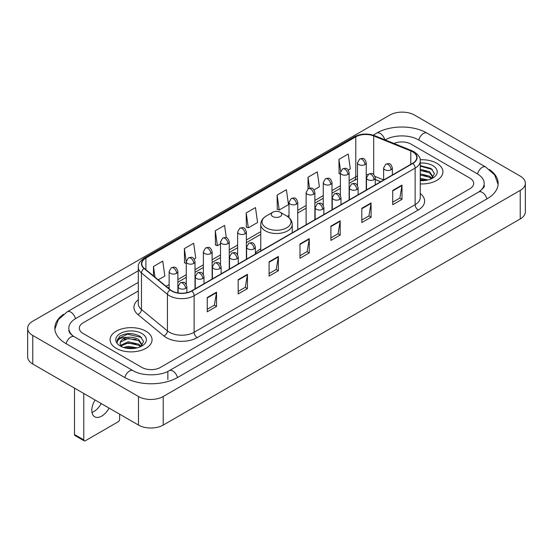 <?xml version="1.0" encoding="UTF-8"?>
<svg xmlns="http://www.w3.org/2000/svg" width="553" height="553" viewBox="0 0 553 553"><rect width="100%" height="100%" fill="white"/><g stroke="black" fill="none" stroke-linecap="round" stroke-linejoin="round"><path stroke-width="0.83" d="M260.76 248.836A23.171 13.376 0 0 0 255.368 253.163M380.63 181.757L375.238 179.573M436.773 163.266A20.979 12.118 0 0 0 420.169 159.755A20.979 12.118 0 0 1 436.773 163.266A20.979 12.118 0 0 1 442.918 171.831A20.979 12.118 0 0 0 436.773 163.266M145.902 331.192A20.979 12.118 0 0 0 123.036 328.565A20.979 12.118 0 0 0 110.082 339.763A20.979 12.118 0 0 0 116.227 348.328A20.979 12.118 0 0 0 139.093 350.955A20.979 12.118 0 0 0 152.047 339.763A20.979 12.118 0 0 0 145.902 331.192A20.979 12.118 0 0 0 123.036 328.565A20.979 12.118 0 0 0 110.082 339.763A20.979 12.118 0 0 0 116.227 348.328A20.979 12.118 0 0 0 139.093 350.955A20.979 12.118 0 0 0 152.047 339.763A20.979 12.118 0 0 0 145.902 331.192M412.662 151.84A13.991 8.074 180 0 1 416.755 157.55A13.991 8.074 180 0 1 412.662 163.259L191.649 290.864A13.991 8.074 180 0 1 170.303 289.786L144.333 268.371A13.991 8.074 180 0 1 141.803 263.74A13.991 8.074 180 0 1 145.902 258.03L355.786 136.847A13.991 8.074 180 0 1 373.704 135.941L410.789 150.934A13.991 8.074 180 0 1 412.662 151.84M412.904 151.702A14.337 8.281 0 0 0 410.997 150.769L373.904 135.775A14.337 8.281 0 0 0 355.544 136.709L145.653 257.885A14.337 8.281 0 0 0 144.043 268.488L170.013 289.896A14.337 8.281 0 0 0 191.898 291.002L412.904 163.405A14.337 8.281 0 0 0 412.904 151.702M207.257 297.521L207.257 311.795L216.534 306.438L216.534 292.164L207.257 297.521M207.257 309.265L214.405 305.138L216.5 292.641A3.498 2.018 -120 0 0 216.534 292.164M214.343 305.173L216.534 306.438M238.17 279.673L238.17 293.947L247.447 288.597L247.447 274.316L238.17 279.673M238.17 291.417L245.311 287.29L247.405 274.793A3.498 2.018 -120 0 0 247.447 274.316M245.249 287.332L247.447 288.597M269.083 261.825L269.083 276.106L278.353 270.749L278.353 256.474L269.083 261.825M269.083 273.569L276.224 269.449L278.318 256.945A3.498 2.018 -120 0 0 278.353 256.474M276.161 269.484L278.353 270.749M392.72 190.439L392.72 204.721L401.996 199.363L401.996 185.089L392.72 190.439M392.72 202.184L399.867 198.064L401.962 185.566A3.498 2.018 -120 0 0 401.996 185.089M399.805 198.098L401.996 199.363M361.814 208.287L361.814 222.569L371.084 217.211L371.084 202.937L361.814 208.287M361.814 220.032L368.955 215.912L371.049 203.407A3.498 2.018 -120 0 0 371.084 202.937M368.892 215.946L371.084 217.211M330.901 226.136L330.901 240.41L340.178 235.06L340.178 220.778L330.901 226.136M330.901 237.88L338.042 233.753L340.136 221.255A3.498 2.018 -120 0 0 340.178 220.778M337.98 233.788L340.178 235.06M299.989 243.984L299.989 258.258L309.265 252.901L309.265 238.626L299.989 243.984M299.989 255.721L307.136 251.601L309.231 239.103A3.498 2.018 -120 0 0 309.265 238.626M307.074 251.636L309.265 252.901M420.252 183.907A20.979 12.118 0 0 0 442.918 171.831A20.979 12.118 0 0 1 420.252 183.907M141.886 367.42A13.113 7.569 0 0 0 160.432 367.42L469.843 188.78A13.113 7.569 0 0 0 473.686 183.43A13.113 7.569 0 0 0 469.843 178.073L411.114 144.167A13.113 7.569 0 0 0 393.971 143.462A13.113 7.569 0 0 1 411.114 144.167L469.843 178.073A13.113 7.569 0 0 1 473.686 183.43A13.113 7.569 0 0 1 469.843 188.78L160.432 367.42A13.113 7.569 0 0 1 141.886 367.42L83.157 333.514L141.886 367.42M138.305 290.968L83.157 322.807A13.113 7.569 0 0 0 79.314 328.157A13.113 7.569 0 0 0 83.157 333.514A13.113 7.569 0 0 1 79.314 328.157A13.113 7.569 0 0 1 83.157 322.807L138.305 290.968M194.179 259.094L195.755 258.182L193.661 243.265L184.384 248.622L184.536 262.813M158.241 279.839L164.842 276.03L162.748 261.113L153.478 266.463L153.478 275.912M277.115 195.085L279.21 210.002L288.486 204.645L286.392 189.727L277.115 195.085L277.267 209.276M314.049 189.886L319.392 186.796L317.304 171.879L308.028 177.236L308.028 188.836M348.3 170.11L350.305 168.955L348.21 154.038L338.941 159.388L339.086 173.58M226.301 237.742L224.573 225.424L215.297 230.774L215.449 244.965M246.209 212.926L248.304 227.843L257.574 222.493L255.479 207.575L246.209 212.926L246.355 227.117M248.304 227.843L246.209 227.062M279.21 210.002L277.115 209.221M308.028 177.236L309.562 188.172M340.378 174.064L338.941 173.524M338.941 159.388L340.607 171.271M215.297 230.774L217.391 245.691L220.509 243.894M217.391 245.691L215.297 244.91M186.257 263.456L184.384 262.758M184.384 248.622L186.257 261.963M153.478 266.463L154.978 277.143M479.817 191.324A23.606 13.631 0 0 0 484.179 183.43A23.606 13.631 0 0 0 477.26 173.794L418.531 139.888A23.606 13.631 0 0 0 385.151 139.888L385.137 139.895M138.305 282.403L75.74 318.521A23.606 13.631 0 0 0 68.821 328.157A23.606 13.631 0 0 0 73.183 336.051M138.485 396.508A17.489 10.092 0 0 0 163.211 396.508L520.228 190.391A17.489 10.092 0 0 0 525.35 183.25A17.489 10.092 0 0 0 520.228 176.11L414.515 115.079A17.489 10.092 0 0 0 389.789 115.079L32.772 321.203A17.489 10.092 0 0 0 27.65 328.337A17.489 10.092 0 0 0 32.772 335.477L138.485 396.508L138.485 425.063A17.489 10.092 0 0 0 163.211 425.063L520.228 218.94A17.489 10.092 0 0 0 525.35 211.806L525.35 183.25M27.65 328.337L27.65 356.892A17.489 10.092 0 0 0 32.772 364.033L138.485 425.063M63.526 314.277A37.597 21.705 0 0 0 54.837 328.157A37.597 21.705 0 0 0 65.848 343.51L124.577 377.416A37.597 21.705 0 0 0 177.741 377.416L487.152 198.776A37.597 21.705 0 0 0 498.163 183.43A37.597 21.705 0 0 0 489.474 169.55M380.664 181.737L375.238 179.545M420.252 178.343L428.091 179.919M420.252 179.476L426.204 180.313M420.252 173.808L429.66 176.262L431.907 178.412M420.252 174.942L429.66 177.395L431.326 178.806M420.252 169.273L429.66 171.734L432.861 176.766L432.785 177.596M420.252 170.407L429.66 172.868L432.826 177.333M420.252 180.61A15.297 8.834 0 0 0 432.75 178.073A15.297 8.834 0 0 0 432.75 165.582A15.297 8.834 0 0 0 420.252 163.052M431.506 178.723L434.451 173.545L431.091 168.458L420.252 165.61M420.252 166.128L432.439 169.536M420.252 170.663L426.978 171.513M420.252 175.197L426.978 176.048M420.252 179.732L426.038 180.34M272.788 216.534A5.247 3.028 0 0 0 280.212 216.534A5.247 3.028 0 0 0 280.212 212.248L286.724 216.009A14.454 8.343 0 0 1 286.724 227.815A14.454 8.343 0 0 1 266.276 227.815A14.454 8.343 0 0 1 266.276 216.009C262.716 218.124 260.878 220.93 260.76 224.435A15.74 9.083 0 0 0 265.371 230.864A15.74 9.083 0 0 0 282.521 232.827A15.74 9.083 0 0 0 292.24 224.435C292.122 220.93 290.284 218.124 286.724 216.009L280.212 212.248A5.247 3.028 0 0 0 272.788 212.248A5.247 3.028 0 0 0 272.788 216.534M101.213 403.545A13.991 8.074 -60 0 1 93.858 411.577A13.991 8.074 -60 0 1 91.992 412.448M95.088 400.013A13.991 8.074 120 0 0 94.708 416.796A13.991 8.074 120 0 0 101.704 416.105A13.991 8.074 120 0 0 109.059 408.073M83.773 439.877A2.184 1.265 120 0 0 84.229 440.879L74.952 435.522A2.184 1.265 -60 0 1 74.503 434.527L83.773 439.877L83.773 393.473M74.503 388.123L74.503 434.527M84.229 440.879A2.184 1.265 120 0 0 85.321 440.769L118.086 421.856A2.184 1.265 120 0 0 119.628 419.174L119.628 414.176M123.602 347.471L128.241 346.337L137.22 347.844M125.42 347.968L128.241 347.471L135.34 348.245M120.658 345.252L128.241 341.809L138.796 344.194L141.043 346.337M121.038 345.874L128.241 342.936L138.796 345.328L140.455 346.731M140.642 346.648L143.58 341.478L140.227 336.39C133.038 332.678 126.174 332.636 119.648 336.265L117.132 340.876L117.374 342.362C117.513 339.037 120.934 337.365 127.632 337.337A10.929 6.311 0 0 0 120.139 343.33A10.929 6.311 0 0 0 120.672 345.272L121.971 346.862M127.632 337.337C131.821 336.901 135.54 337.676 138.796 339.66L141.997 344.699L141.921 345.528M120.139 343.454L120.513 342.113L128.241 338.408L138.796 340.793L141.962 345.266M141.886 333.514A15.297 8.834 0 0 0 120.25 333.514A15.297 8.834 0 0 0 120.25 346.005A15.297 8.834 0 0 0 141.886 346.005A15.297 8.834 0 0 0 141.886 333.514M117.132 340.98L117.609 339.113L127.46 334.178L141.575 337.468M124.079 339.342L127.46 338.713L136.114 339.445M124.079 343.876L127.46 343.247L136.114 343.98M125.711 348.031L135.174 348.266M420.252 193.522A21.857 12.622 180 0 1 418.227 210.022L197.214 337.62A4.369 2.523 60 0 1 194.124 332.263L415.13 204.665A17.489 10.092 0 0 0 420.252 197.525L420.252 160.978A17.489 10.092 180 0 1 415.13 168.119A4.369 2.523 -120 0 0 412.904 163.405M197.214 337.62A21.857 12.622 180 0 1 166.308 337.62A21.857 12.622 180 0 1 163.854 335.934L137.884 314.519A21.857 12.622 180 0 1 138.305 299.712M169.398 332.263A17.489 10.092 0 0 0 194.124 332.263L194.124 295.717A17.489 10.092 180 0 1 167.435 294.369L141.464 272.954A17.489 10.092 180 0 1 138.305 267.161L138.305 303.715A17.489 10.092 0 0 0 141.464 309.507L167.435 330.915A17.489 10.092 0 0 0 169.398 332.263M420.252 160.978C420.84 158.248 418.828 155.199 414.225 151.84L411.93 150.72A4.369 2.046 112 0 0 410.997 150.769M411.93 150.72L374.844 135.727C367.6 133.169 360.729 133.543 354.224 136.847A4.369 2.523 60 0 1 355.544 136.709M145.653 257.885A4.369 2.523 -120 0 0 144.333 258.023C139.791 261.286 137.787 264.334 138.305 267.161M144.043 268.488A4.369 2.924 129.5 0 0 141.464 272.954L141.464 309.507A4.369 2.924 -50.5 0 1 137.884 314.519M374.844 135.727A4.369 2.046 112 0 0 373.904 135.775M170.013 289.896A4.369 2.924 129.5 0 0 167.435 294.369L167.435 330.915A4.369 2.924 -50.5 0 1 163.854 335.934M191.898 291.002A4.369 2.523 60 0 1 194.124 295.717L415.13 168.119L415.13 204.665A4.369 2.523 60 0 0 418.227 210.022M145.902 258.03L145.902 269.664M410.789 150.934L410.789 164.338M373.704 135.941L373.704 174.534M383.623 179.925L375.003 176.442M367.994 174.568A13.991 8.074 0 0 0 366.245 174.465M357.501 175.985A13.991 8.074 0 0 0 355.786 176.822L349.123 180.672M355.786 136.847L355.786 176.822A7.866 4.542 60 0 1 354.162 180.423L349.123 183.333M340.378 185.718L332 190.557M323.256 195.61L314.871 200.449M306.127 205.495L297.749 210.334M289.005 215.38L287.304 216.361M260.76 231.686L246.375 239.995M237.631 245.041L229.253 249.88M220.509 254.926L212.124 259.765M203.386 264.811L195.002 269.657M186.257 274.703L177.879 279.541M169.135 284.588L166.114 286.33M375.266 179.49A7.866 3.684 -68 0 1 375.238 179.483L380.727 181.702M299.989 244.433L309.231 239.103M330.901 226.585L340.136 221.255M361.814 208.744L371.049 203.407M392.72 190.896L401.962 185.566M269.083 262.281L278.318 256.945M238.17 280.122L247.405 274.793M207.257 297.97L216.5 292.641M177.478 377.568A6.995 4.037 -120 0 0 172.799 370.987A6.995 4.037 -120 0 0 169.301 370.641C160.695 376.206 141.616 376.206 133.017 370.641L74.289 336.736C73.59 336.48 70.183 334.157 69.111 331.696L68.821 330.3M124.84 377.568A6.995 4.037 -60 0 1 129.52 370.987A6.995 4.037 -60 0 1 133.017 370.641M66.111 343.662A6.995 4.037 -60 0 1 70.791 337.081A6.995 4.037 -60 0 1 74.289 336.736M54.871 329.146L58.355 319.634L67.293 311.754A6.995 4.037 60 0 1 70.791 312.099A6.995 4.037 60 0 1 75.478 318.68M373.192 135.146L376.711 133.114A6.995 4.037 60 0 1 380.201 133.46A6.995 4.037 60 0 1 384.812 139.764M376.711 133.114C390.349 124.999 413.333 124.999 426.978 133.114A6.995 4.037 120 0 0 423.48 133.46A6.995 4.037 120 0 0 418.794 140.033M498.129 184.412L494.645 174.9L485.707 167.02A6.995 4.037 120 0 0 482.209 167.365A6.995 4.037 120 0 0 477.522 173.946M486.889 198.928A6.995 4.037 -120 0 0 482.209 192.354A6.995 4.037 -120 0 0 478.711 192.009L169.301 370.641M163.211 425.063L163.211 396.508M32.772 364.033L32.772 335.477M520.228 218.94L520.228 190.391M167.849 379.558L167.849 371.706M391.082 169.757A4.369 2.523 0 0 0 392.367 167.974C390.591 162.368 388.87 163.481 385.807 164.186A4.369 2.523 60 0 1 387.992 164.407A4.369 2.523 -120 0 1 391.082 169.757A4.369 2.523 0 0 1 384.902 169.757A4.369 2.523 0 0 1 383.623 167.974L385.807 164.186M373.959 179.642A4.369 2.523 0 0 0 375.238 177.859C373.469 172.253 371.74 173.372 368.685 174.077A4.369 2.523 60 0 1 370.869 174.292A4.369 2.523 -120 0 1 373.959 179.642A4.369 2.523 0 0 1 367.78 179.642A4.369 2.523 0 0 1 366.501 177.859L368.685 174.077M356.837 189.534A4.369 2.523 0 0 0 358.116 187.75C356.339 182.137 354.618 183.257 351.563 183.962A4.369 2.523 60 0 1 353.747 184.177A4.369 2.523 -120 0 1 356.837 189.534A4.369 2.523 0 0 1 350.657 189.534A4.369 2.523 0 0 1 349.372 187.75L351.563 183.962M339.715 199.419A4.369 2.523 0 0 0 340.994 197.635C339.217 192.029 337.496 193.142 334.434 193.847A4.369 2.523 60 0 1 336.618 194.062A4.369 2.523 -120 0 1 339.715 199.419A4.369 2.523 0 0 1 333.528 199.419A4.369 2.523 0 0 1 332.249 197.635L334.434 193.847M322.586 209.304A4.369 2.523 0 0 0 323.864 207.52C322.095 201.914 320.367 203.027 317.311 203.732A4.369 2.523 60 0 1 319.496 203.953A4.369 2.523 -120 0 1 322.586 209.304A4.369 2.523 0 0 1 316.406 209.304A4.369 2.523 0 0 1 315.127 207.52L317.311 203.732M254.09 248.85A4.369 2.523 0 0 0 255.368 247.067C253.599 241.461 251.871 242.58 248.815 243.279A4.369 2.523 60 0 1 251 243.5A4.369 2.523 -120 0 1 254.09 248.85A4.369 2.523 0 0 1 247.91 248.85A4.369 2.523 0 0 1 246.624 247.067L248.815 243.279M236.967 258.742A4.369 2.523 0 0 0 238.246 256.951C236.47 251.345 234.749 252.465 231.686 253.17A4.369 2.523 60 0 1 233.878 253.385A4.369 2.523 -120 0 1 236.967 258.742A4.369 2.523 0 0 1 230.781 258.742A4.369 2.523 0 0 1 229.502 256.951L231.686 253.17M219.838 268.627A4.369 2.523 0 0 0 221.124 266.843C219.347 261.23 217.626 262.35 214.564 263.055A4.369 2.523 60 0 1 216.748 263.269A4.369 2.523 -120 0 1 219.838 268.627A4.369 2.523 0 0 1 213.658 268.627A4.369 2.523 0 0 1 212.38 266.843L214.564 263.055M202.716 278.512A4.369 2.523 0 0 0 203.995 276.728C202.225 271.122 200.497 272.235 197.442 272.94A4.369 2.523 60 0 1 199.626 273.161A4.369 2.523 -120 0 1 202.716 278.512A4.369 2.523 0 0 1 196.536 278.512A4.369 2.523 0 0 1 195.257 276.728L197.442 272.94M185.594 288.396A4.369 2.523 0 0 0 186.873 286.613C185.096 281.007 183.375 282.127 180.313 282.825A4.369 2.523 60 0 1 182.504 283.046A4.369 2.523 -120 0 1 185.594 288.396A4.369 2.523 0 0 1 179.407 288.396A4.369 2.523 0 0 1 178.128 286.613L180.313 282.825M364.966 164.566A4.369 2.523 0 0 0 366.245 162.782C364.475 157.176 362.747 158.289 359.692 158.994A4.369 2.523 60 0 1 361.876 159.209A4.369 2.523 -120 0 1 364.966 164.566A4.369 2.523 0 0 1 358.786 164.566A4.369 2.523 0 0 1 357.501 162.782L359.692 158.994M347.844 174.451A4.369 2.523 0 0 0 349.123 172.667C347.346 167.061 345.625 168.174 342.563 168.879A4.369 2.523 60 0 1 344.747 169.1A4.369 2.523 -120 0 1 347.844 174.451A4.369 2.523 0 0 1 341.657 174.451A4.369 2.523 0 0 1 340.378 172.667L342.563 168.879M330.715 184.336A4.369 2.523 0 0 0 332 182.552C330.224 176.946 328.496 178.066 325.441 178.771A4.369 2.523 60 0 1 327.625 178.985A4.369 2.523 -120 0 1 330.715 184.336A4.369 2.523 0 0 1 324.535 184.336A4.369 2.523 0 0 1 323.256 182.552L325.441 178.771M313.592 194.227A4.369 2.523 0 0 0 314.871 192.444C313.102 186.831 311.374 187.951 308.318 188.656A4.369 2.523 60 0 1 310.503 188.87A4.369 2.523 -120 0 1 313.592 194.227A4.369 2.523 0 0 1 307.413 194.227A4.369 2.523 0 0 1 306.127 192.444L308.318 188.656M296.47 204.112A4.369 2.523 0 0 0 297.749 202.329C295.973 196.723 294.251 197.836 291.189 198.541A4.369 2.523 60 0 1 293.38 198.755A4.369 2.523 -120 0 1 296.47 204.112A4.369 2.523 0 0 1 290.284 204.112A4.369 2.523 0 0 1 289.005 202.329L291.189 198.541M245.097 233.774A4.369 2.523 0 0 0 246.375 231.99C244.599 226.377 242.878 227.497 239.815 228.202A4.369 2.523 60 0 1 242.007 228.417A4.369 2.523 -120 0 1 245.097 233.774A4.369 2.523 0 0 1 238.91 233.774A4.369 2.523 0 0 1 237.631 231.99L239.815 228.202M227.967 243.659A4.369 2.523 0 0 0 229.253 241.875C227.477 236.269 225.755 237.382 222.693 238.087A4.369 2.523 60 0 1 224.877 238.302A4.369 2.523 -120 0 1 227.967 243.659A4.369 2.523 0 0 1 221.788 243.659A4.369 2.523 0 0 1 220.509 241.875L222.693 238.087M210.845 253.544A4.369 2.523 0 0 0 212.124 251.76C210.354 246.154 208.626 247.267 205.571 247.972A4.369 2.523 60 0 1 207.755 248.193A4.369 2.523 -120 0 1 210.845 253.544A4.369 2.523 0 0 1 204.665 253.544A4.369 2.523 0 0 1 203.386 251.76L205.571 247.972M193.723 263.435A4.369 2.523 0 0 0 195.002 261.645C193.225 256.039 191.504 257.159 188.449 257.864A4.369 2.523 60 0 1 190.633 258.078A4.369 2.523 -120 0 1 193.723 263.435A4.369 2.523 0 0 1 187.543 263.435A4.369 2.523 0 0 1 186.257 261.645L188.449 257.864M176.601 273.32A4.369 2.523 0 0 0 177.879 271.537C176.103 265.924 174.382 267.044 171.319 267.749A4.369 2.523 60 0 1 173.504 267.963A4.369 2.523 -120 0 1 176.601 273.32A4.369 2.523 0 0 1 170.414 273.32A4.369 2.523 0 0 1 169.135 271.537L171.319 267.749M354.224 136.847L144.333 258.023M357.501 178.985L354.162 180.423M340.378 188.379L332 193.218M323.256 198.271L314.871 203.11M306.127 208.156L297.749 212.995M260.76 234.348L246.375 242.656M237.631 247.703L229.253 252.541M220.509 257.587L212.124 262.426M203.386 267.472L195.002 272.311M186.257 277.364L177.879 282.203M169.135 287.249L168.015 287.899M484.179 185.573C485.154 186.278 483.329 188.421 478.711 192.009M426.978 133.114L485.707 167.02M67.293 311.754L138.305 270.756M292.24 232.785L292.24 224.435M260.76 250.958L260.76 224.435M272.788 212.248L266.276 216.009M392.367 174.983L392.367 167.974M383.623 180.029L383.623 167.974M375.238 184.868L375.238 177.859M366.501 189.914L366.501 177.859M358.116 194.753L358.116 187.75M349.372 199.799L349.372 187.75M340.994 204.638L340.994 197.635M332.249 209.691L332.249 197.635M323.864 214.529L323.864 207.52M315.127 219.576L315.127 207.52M255.368 254.076L255.368 247.067M246.624 259.122L246.624 247.067M238.246 263.961L238.246 256.951M229.502 269.007L229.502 256.951M221.124 273.846L221.124 266.843M212.38 278.892L212.38 266.843M203.995 283.73L203.995 276.728M195.257 288.784L195.257 276.728M186.873 292.668L186.873 286.613M178.128 292.952L178.128 286.613M366.245 190.059L366.245 162.782M357.501 185.518L357.501 162.782M349.123 199.944L349.123 172.667M340.378 195.403L340.378 172.667M332 209.836L332 182.552M323.256 205.287L323.256 182.552M314.871 219.721L314.871 192.444M306.127 224.767L306.127 192.444M297.749 229.606L297.749 202.329M289.005 217.654L289.005 202.329M246.375 259.267L246.375 231.99M237.631 254.719L237.631 231.99M229.253 269.152L229.253 241.875M220.509 264.611L220.509 241.875M212.124 279.037L212.124 251.76M203.386 274.495L203.386 251.76M195.002 288.929L195.002 261.645M186.257 284.38L186.257 261.645M177.879 292.91L177.879 271.537M169.135 288.825L169.135 271.537"/></g></svg>

